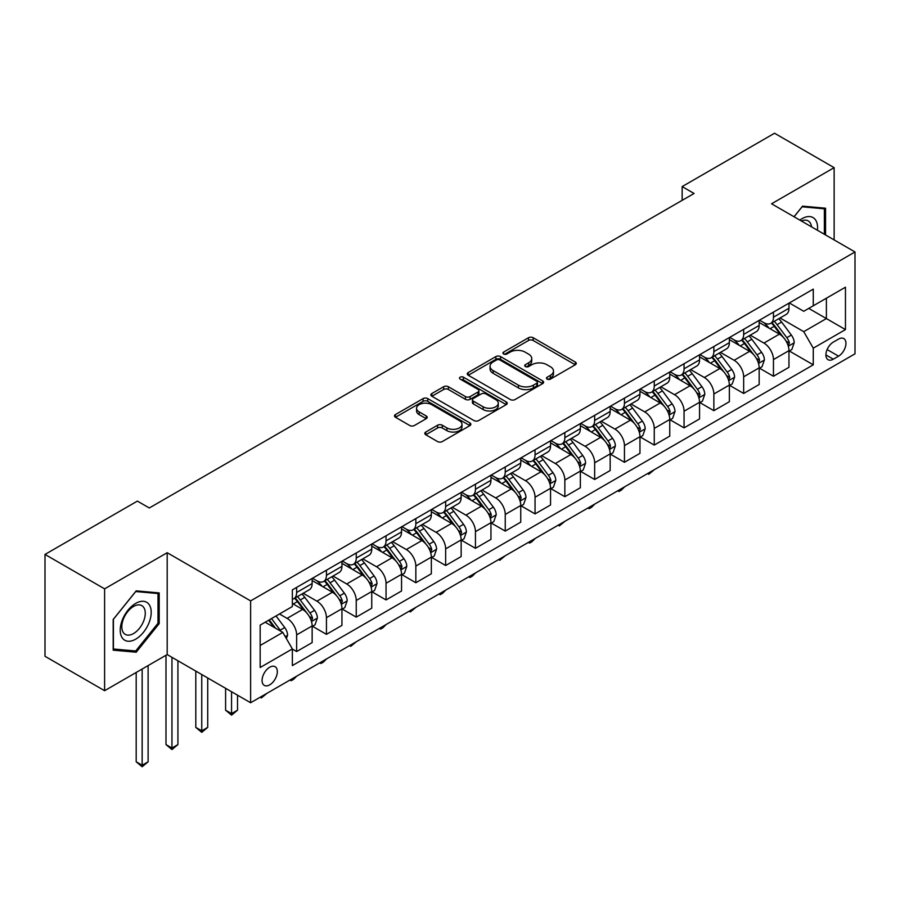 <?xml version="1.0" encoding="UTF-8"?>
<svg xmlns="http://www.w3.org/2000/svg" width="900" height="900" viewBox="0 0 900 900"><rect width="100%" height="100%" fill="white"/><g stroke="black" fill="none" stroke-linecap="round" stroke-linejoin="round"><path stroke-width="1.35" d="M547.155 379.114A2.317 1.339 0 0 0 550.44 379.114L575.303 364.759A3.308 1.912 0 0 0 576.27 363.409A3.308 1.912 0 0 0 575.303 362.059L533.183 337.736A3.308 1.912 0 0 0 528.502 337.736L503.629 352.091A2.317 1.339 0 0 0 502.954 353.036A2.317 1.339 0 0 0 503.629 353.981A2.317 1.339 0 0 0 506.914 353.981L510.131 352.125A10.586 6.109 0 0 1 525.105 352.125L528.615 354.15A10.586 6.109 0 0 1 531.72 358.481A10.586 6.109 0 0 1 528.615 362.801L525.398 364.657A2.317 1.339 0 0 0 524.722 365.603A2.317 1.339 0 0 0 525.398 366.548A2.317 1.339 0 0 0 528.671 366.548L531.889 364.691A10.586 6.109 0 0 1 546.863 364.691L550.373 366.716A10.586 6.109 0 0 1 553.477 371.048A10.586 6.109 0 0 1 550.373 375.368L547.155 377.224A2.317 1.339 0 0 0 546.48 378.169A2.317 1.339 0 0 0 547.155 379.114L547.155 377.224M269.707 684.855A10.789 6.232 120 0 0 276.75 675.349A10.789 6.232 120 0 0 275.096 666.697A10.789 6.232 120 0 0 269.707 667.238A10.789 6.232 120 0 0 262.654 676.744A10.789 6.232 120 0 0 264.308 685.395A10.789 6.232 120 0 0 269.707 684.855M425.767 432.045A3.308 1.912 0 0 0 424.8 433.395A3.308 1.912 0 0 0 425.767 434.745L437.58 441.574A3.308 1.912 0 0 0 442.26 441.574L469.879 425.632A3.308 1.912 0 0 0 470.846 424.271A3.308 1.912 0 0 0 469.879 422.921L427.748 398.61A3.308 1.912 0 0 0 423.067 398.61L395.46 414.551A3.308 1.912 0 0 0 394.493 415.901A3.308 1.912 0 0 0 395.46 417.251L409.736 425.498A3.308 1.912 0 0 0 414.416 425.498L426.229 418.669A3.308 1.912 0 0 0 427.196 417.319A3.308 1.912 0 0 0 426.229 415.969L419.152 411.885A8.854 5.107 0 0 1 416.565 408.262A8.854 5.107 0 0 1 422.021 403.549A8.854 5.107 0 0 1 431.674 404.651L459.405 420.66A8.854 5.107 0 0 1 461.993 424.271A8.854 5.107 0 0 1 456.536 428.996A8.854 5.107 0 0 1 446.884 427.894L442.26 425.216A3.308 1.912 0 0 0 437.58 425.216L425.767 432.045L425.767 434.745M167.186 552.712L104.603 588.847L45 554.434L45 656.291L104.603 690.705L167.186 654.57L250.627 702.754L250.627 600.896L167.186 552.712L167.186 654.57M834.143 239.917L834.143 167.659L771.559 203.782L855 251.966L250.627 600.896M834.143 167.659L774.54 133.245L682.155 186.581L682.155 200.34M45 554.434L137.385 501.098L149.31 507.983L694.069 193.466L682.155 186.581M510.356 399.555A3.308 1.912 0 0 0 515.036 399.555L542.655 383.614A3.308 1.912 0 0 0 543.623 382.252A3.308 1.912 0 0 0 542.655 380.902L500.535 356.591A3.308 1.912 0 0 0 495.855 356.591L468.236 372.532A3.308 1.912 0 0 0 467.269 373.882A3.308 1.912 0 0 0 468.236 375.233L510.356 399.555M461.093 379.62A2.317 1.339 0 0 1 463.444 379.946L463.444 377.19L506.261 401.918A3.308 1.912 0 0 1 507.24 403.267A3.308 1.912 0 0 1 506.261 404.618L478.654 420.559A3.308 1.912 0 0 1 473.974 420.559L431.854 396.236L431.854 393.536A3.308 1.912 0 0 0 430.875 394.886A3.308 1.912 0 0 0 431.854 396.236M431.854 393.536L443.666 386.719A3.308 1.912 0 0 1 448.346 386.719L465.435 396.574A3.308 1.912 0 0 0 470.115 396.574L477.945 392.051A3.308 1.912 0 0 0 478.924 390.701A3.308 1.912 0 0 0 477.945 389.351L460.159 379.08A2.317 1.339 0 0 1 459.484 378.135A2.317 1.339 0 0 1 460.912 376.897A2.317 1.339 0 0 1 463.444 377.19M838.553 339.086L833.31 342.124A10.451 6.03 120 0 0 826.481 351.326A10.451 6.03 120 0 0 828.079 359.707A10.451 6.03 120 0 0 833.31 359.19L838.553 356.164A10.451 6.03 120 0 0 845.381 346.95A10.451 6.03 120 0 0 843.773 338.569A10.451 6.03 120 0 0 838.553 339.086M250.627 702.754L855 353.824L855 251.966M789.322 302.963L803.745 311.287L813.274 305.786L813.274 289.125L292.354 589.883L292.354 606.533L260.168 625.117L260.168 667.508L292.354 648.934L292.354 665.584L813.274 364.826L813.274 348.176L803.745 331.661L780.041 317.97M813.274 305.786L845.46 287.201L845.46 329.591L813.274 348.176M104.603 588.847L104.603 690.705M808.751 308.396L826.391 318.577L826.391 298.215L845.46 287.201M803.745 331.661L826.391 318.577L845.46 329.591M260.168 645.491L282.814 632.408L265.174 622.226M292.354 649.069L296.64 651.544L296.64 634.894A13.489 7.785 -120 0 0 287.111 618.379L279.472 613.969M296.64 651.544L312.142 642.6L312.142 625.939A13.489 7.785 -120 0 0 302.603 609.424L292.354 603.506M312.491 626.288L326.441 634.342L326.441 617.681A13.489 7.785 -120 0 0 316.912 601.166L303.21 593.258M326.441 634.342L341.944 625.399L341.944 608.738A13.489 7.785 -120 0 0 332.404 592.222L312.142 580.523M342.293 609.086L356.243 617.13L356.243 600.48A13.489 7.785 -120 0 0 346.714 583.965L333.011 576.056M356.243 617.13L371.745 608.186L371.745 591.536A13.489 7.785 -120 0 0 362.205 575.01L341.944 563.31M372.094 591.874L386.044 599.929L386.044 583.279A13.489 7.785 -120 0 0 376.515 566.752L362.812 558.855M386.044 599.929L401.546 590.985L401.546 574.324A13.489 7.785 -120 0 0 392.006 557.809L371.745 546.109M401.895 574.673L415.845 582.727L415.845 566.066A13.489 7.785 -120 0 0 406.316 549.551L392.614 541.642M415.845 582.727L431.348 573.773L431.348 557.123A13.489 7.785 -120 0 0 421.808 540.608L401.546 528.908M431.707 557.46L445.646 565.515L445.646 548.865A13.489 7.785 -120 0 0 436.118 532.35L422.415 524.441M445.646 565.515L461.149 556.571L461.149 539.921A13.489 7.785 -120 0 0 451.609 523.395L431.348 511.695M461.509 540.259L475.447 548.314L475.447 531.653A13.489 7.785 -120 0 0 465.919 515.137L452.216 507.229M475.447 548.314L490.95 539.37L490.95 522.709A13.489 7.785 -120 0 0 481.41 506.194L461.149 494.494M491.31 523.058L505.249 531.101L505.249 514.451A13.489 7.785 -120 0 0 495.72 497.936L482.017 490.027M505.249 531.101L520.751 522.158L520.751 505.507A13.489 7.785 -120 0 0 511.211 488.981L490.95 477.293M521.111 505.845L535.05 513.9L535.05 497.25A13.489 7.785 -120 0 0 525.521 480.724L511.819 472.826M535.05 513.9L550.553 504.956L550.553 488.295A13.489 7.785 -120 0 0 541.012 471.78L520.751 460.08M550.913 488.644L564.851 496.699L564.851 480.037A13.489 7.785 -120 0 0 555.322 463.522L541.62 455.614M564.851 496.699L580.354 487.744L580.354 471.094A13.489 7.785 -120 0 0 570.814 454.579L550.553 442.879M580.714 471.442L594.653 479.486L594.653 462.836A13.489 7.785 -120 0 0 585.124 446.321L571.421 438.412M594.653 479.486L610.155 470.543L610.155 453.892A13.489 7.785 -120 0 0 600.615 437.366L580.354 425.666M610.515 454.23L624.454 462.285L624.454 445.624A13.489 7.785 -120 0 0 614.925 429.109L601.222 421.211M624.454 462.285L639.956 453.341L639.956 436.68A13.489 7.785 -120 0 0 630.416 420.165L610.155 408.465M640.316 437.029L654.255 445.084L654.255 428.423A13.489 7.785 -120 0 0 644.726 411.907L631.024 403.999M654.255 445.084L669.758 436.129L669.758 419.479A13.489 7.785 -120 0 0 660.217 402.964L639.956 391.264M670.117 419.816L684.056 427.871L684.056 411.221A13.489 7.785 -120 0 0 674.528 394.695L660.825 386.798M684.056 427.871L699.559 418.928L699.559 402.266A13.489 7.785 -120 0 0 690.019 385.751L669.758 374.051M699.919 402.615L713.857 410.67L713.857 394.009A13.489 7.785 -120 0 0 704.329 377.494L690.637 369.585M713.857 410.67L729.36 401.715L729.36 385.065A13.489 7.785 -120 0 0 719.82 368.55L699.559 356.85M729.72 385.414L743.659 393.457L743.659 376.808A13.489 7.785 -120 0 0 734.13 360.293L720.439 352.384M743.659 393.457L759.161 384.514L759.161 367.864A13.489 7.785 -120 0 0 749.621 351.338L729.36 339.637M759.521 368.201L773.46 376.256L773.46 359.595A13.489 7.785 -120 0 0 763.931 343.08L750.24 335.183M773.46 376.256L788.962 367.312L788.962 350.651A13.489 7.785 -120 0 0 779.423 334.136L759.161 322.436M759.521 320.164L763.931 322.706A13.489 7.785 -120 0 0 770.67 323.381A13.489 7.785 -120 0 0 773.46 317.205L773.46 312.109M729.72 337.365L734.13 339.919A13.489 7.785 -120 0 0 740.869 340.582A13.489 7.785 -120 0 0 743.659 334.406L743.659 329.321M699.919 354.577L704.329 357.12A13.489 7.785 -120 0 0 711.067 357.795A13.489 7.785 -120 0 0 713.857 351.619L713.857 346.522M670.117 371.779L674.528 374.332A13.489 7.785 -120 0 0 681.266 374.996A13.489 7.785 -120 0 0 684.056 368.82L684.056 363.724M640.316 388.991L644.726 391.534A13.489 7.785 -120 0 0 651.465 392.197A13.489 7.785 -120 0 0 654.255 386.032L654.255 380.936M610.515 406.192L614.925 408.735A13.489 7.785 -120 0 0 621.664 409.41A13.489 7.785 -120 0 0 624.454 403.234L624.454 398.137M580.714 423.394L585.124 425.947A13.489 7.785 -120 0 0 591.863 426.611A13.489 7.785 -120 0 0 594.653 420.435L594.653 415.35M550.913 440.606L555.322 443.149A13.489 7.785 -120 0 0 562.061 443.824A13.489 7.785 -120 0 0 564.851 437.647L564.851 432.551M521.1 457.808L525.521 460.361A13.489 7.785 -120 0 0 532.26 461.025A13.489 7.785 -120 0 0 535.05 454.849L535.05 449.752M491.299 475.02L495.72 477.562A13.489 7.785 -120 0 0 502.459 478.226A13.489 7.785 -120 0 0 505.249 472.061L505.249 466.965M461.498 492.221L465.919 494.764A13.489 7.785 -120 0 0 472.657 495.439A13.489 7.785 -120 0 0 475.447 489.262L475.447 484.166M431.696 509.423L436.118 511.976A13.489 7.785 -120 0 0 442.856 512.64A13.489 7.785 -120 0 0 445.646 506.464L445.646 501.379M401.895 526.635L406.316 529.178A13.489 7.785 -120 0 0 413.055 529.841A13.489 7.785 -120 0 0 415.845 523.676L415.845 518.58M372.094 543.836L376.515 546.39A13.489 7.785 -120 0 0 383.254 547.054A13.489 7.785 -120 0 0 386.044 540.877L386.044 535.781M342.293 561.049L346.714 563.591A13.489 7.785 -120 0 0 353.452 564.255A13.489 7.785 -120 0 0 356.243 558.079L356.243 552.994M312.491 578.25L316.912 580.793A13.489 7.785 -120 0 0 323.651 581.467A13.489 7.785 -120 0 0 326.441 575.291L326.441 570.195M789.322 351L813.274 364.826M770.67 323.381L786.173 314.438A13.489 7.785 -120 0 0 788.962 308.261L788.962 303.165M740.869 340.582L756.371 331.639A13.489 7.785 -120 0 0 759.161 325.463L759.161 320.366M711.067 357.795L726.57 348.84A13.489 7.785 -120 0 0 729.36 342.675L729.36 337.579M681.266 374.996L696.758 366.053A13.489 7.785 -120 0 0 699.559 359.876L699.559 354.78M651.465 392.197L666.956 383.254A13.489 7.785 -120 0 0 669.758 377.077L669.758 371.993M621.664 409.41L637.155 400.455A13.489 7.785 -120 0 0 639.956 394.29L639.956 389.194M591.863 426.611L607.354 417.668A13.489 7.785 -120 0 0 610.155 411.491L610.155 406.395M562.061 443.824L577.553 434.869A13.489 7.785 -120 0 0 580.354 428.692L580.354 423.608M532.26 461.025L547.751 452.081A13.489 7.785 -120 0 0 550.553 445.905L550.553 440.809M502.459 478.226L517.95 469.282A13.489 7.785 -120 0 0 520.751 463.106L520.751 458.021M472.657 495.439L488.149 486.484A13.489 7.785 -120 0 0 490.95 480.319L490.95 475.223M442.856 512.64L458.348 503.696A13.489 7.785 -120 0 0 461.149 497.52L461.149 492.424M413.055 529.841L428.546 520.898A13.489 7.785 -120 0 0 431.348 514.721L431.348 509.636M383.254 547.054L398.745 538.11A13.489 7.785 -120 0 0 401.546 531.934L401.546 526.837M353.452 564.255L368.944 555.311A13.489 7.785 -120 0 0 371.745 549.135L371.745 544.039M323.651 581.467L339.142 572.512A13.489 7.785 -120 0 0 341.944 566.347L341.944 561.251M292.354 599.22A13.489 7.785 -120 0 0 293.85 598.669L309.341 589.725A13.489 7.785 -120 0 0 312.142 583.549L312.142 578.452M293.85 598.669A13.489 7.785 -120 0 0 296.64 592.492L296.64 587.408M282.814 632.408L292.354 648.934M825.559 234.968L825.559 208.204L802.553 206.145L794.025 216.754M113.186 650.16L136.192 652.219L159.199 623.599L159.199 592.92L136.192 590.861L113.186 619.481L113.186 650.16M158.006 622.901L159.199 623.599M133.763 650.812L136.192 652.219M548.089 379.44L550.373 378.124A10.586 6.109 0 0 0 553.477 373.793L553.477 371.048M531.72 358.481L531.72 361.226A10.586 6.109 0 0 1 528.615 365.558L526.32 366.874M575.257 364.781L533.183 340.493A3.308 1.912 0 0 0 528.502 340.493L504.562 354.319M542.61 383.636L500.535 359.336A3.308 1.912 0 0 0 495.855 359.336L468.281 375.255M536.805 383.209A2.317 1.339 0 0 0 537.48 382.252A2.317 1.339 0 0 0 536.805 381.308L499.826 359.966A2.317 1.339 0 0 0 496.553 359.966L493.155 361.924A10.586 6.109 0 0 0 490.061 366.244A10.586 6.109 0 0 0 493.155 370.575L518.434 385.166A10.586 6.109 0 0 0 533.408 385.166L536.805 383.209L536.805 385.954A2.317 1.339 0 0 0 537.48 385.009L537.48 382.252M490.061 366.244L490.061 369A10.586 6.109 0 0 0 493.155 373.32L493.155 370.575M536.805 385.954L533.408 387.911A10.586 6.109 0 0 1 518.434 387.911L493.155 373.32M431.887 396.27L443.666 389.464L443.666 386.719M478.924 390.701L478.924 393.457A3.308 1.912 0 0 1 477.945 394.808L470.115 399.33A3.308 1.912 0 0 1 465.435 399.33L448.346 389.464A3.308 1.912 0 0 0 443.666 389.464M463.444 379.946L506.216 404.64M483.154 406.811A8.854 5.107 0 0 0 492.806 407.925A8.854 5.107 0 0 0 498.274 403.2A8.854 5.107 0 0 0 495.675 399.589L485.91 393.941A3.308 1.912 0 0 0 481.23 393.941L473.389 398.475A3.308 1.912 0 0 0 472.421 399.825A3.308 1.912 0 0 0 473.389 401.175L483.154 406.811L483.154 409.567A8.854 5.107 0 0 0 492.806 410.67A8.854 5.107 0 0 0 498.274 405.956L498.274 403.2M472.421 399.825L472.421 402.57A3.308 1.912 0 0 0 473.389 403.92L473.389 401.175M483.154 409.567L473.389 403.92M461.993 424.271L461.993 427.027A8.854 5.107 0 0 1 456.536 431.752A8.854 5.107 0 0 1 446.884 430.639L442.26 427.973A3.308 1.912 0 0 0 437.58 427.973L425.812 434.767M416.565 408.262L416.565 411.019A8.854 5.107 0 0 0 419.152 414.63L419.152 411.885M426.229 415.969L426.229 418.669L419.152 414.63M469.879 422.921L469.879 425.632L427.748 401.355A3.308 1.912 0 0 0 423.067 401.355L395.505 417.274M788.962 351.202L791.82 349.549L794.205 342.675A8.933 5.164 -120 0 0 791.347 335.059L781.616 322.054A25.796 14.895 -120 0 0 778.793 318.69M769.106 328.185A25.796 14.895 -120 0 0 763.83 322.65M788.141 345.735L789.379 343.046A8.933 5.164 -120 0 0 786.825 337.68L777.082 324.675A25.796 14.895 -120 0 0 774.27 321.3M771.863 322.684A21.409 12.364 60 0 1 775.384 326.689L783.63 337.691M771.401 322.954A25.796 14.895 60 0 1 774.225 326.329L780.694 334.969M654.413 469.631L648.776 474.266L647.584 473.569M648.776 472.882L648.776 474.266M759.161 368.415L762.019 366.761L764.404 359.876A8.933 5.164 -120 0 0 761.546 352.271L751.815 339.266A25.796 14.895 -120 0 0 748.991 335.891M739.305 345.386A25.796 14.895 -120 0 0 734.029 339.863M758.34 362.936L759.577 360.259A8.933 5.164 -120 0 0 757.024 354.881L747.281 341.876A25.796 14.895 -120 0 0 744.469 338.512M742.061 339.896A21.409 12.364 60 0 1 745.582 343.89L753.829 354.892M741.6 340.155A25.796 14.895 60 0 1 744.424 343.53L750.893 352.17M624.611 486.832L621.36 490.095L618.975 491.468L617.783 490.781M618.975 490.084L618.975 491.468M729.36 385.616L732.217 383.963L734.602 377.077A8.933 5.164 -120 0 0 731.745 369.473L722.014 356.468A25.796 14.895 -120 0 0 719.19 353.104M709.504 362.588A25.796 14.895 -120 0 0 704.227 357.064M728.539 380.137L729.776 377.46A8.933 5.164 -120 0 0 727.222 372.082L717.48 359.089A25.796 14.895 -120 0 0 714.668 355.714M712.26 357.098A21.409 12.364 60 0 1 715.781 361.091L724.028 372.105M711.799 357.368A25.796 14.895 60 0 1 714.623 360.731L721.091 369.382M594.81 504.034L591.559 507.296L589.174 508.669L587.981 507.983M589.174 507.296L589.174 508.669M699.559 402.817L702.416 401.175L704.801 394.29A8.933 5.164 -120 0 0 701.944 386.674L692.212 373.68A25.796 14.895 -120 0 0 689.389 370.305M679.702 379.8A25.796 14.895 -120 0 0 674.426 374.276M698.738 397.35L699.975 394.673A8.933 5.164 -120 0 0 697.421 389.295L687.679 376.29A25.796 14.895 -120 0 0 684.866 372.915M682.459 374.31A21.409 12.364 60 0 1 685.98 378.304L694.226 389.306M681.998 374.569A25.796 14.895 60 0 1 684.821 377.944L691.29 386.584M565.009 521.246L559.373 525.881L558.18 525.184M559.373 524.498L559.373 525.881M669.758 420.03L672.615 418.376L675 411.491A8.933 5.164 -120 0 0 672.143 403.886L662.411 390.881A25.796 14.895 -120 0 0 659.587 387.506M649.901 397.001A25.796 14.895 -120 0 0 644.625 391.478M668.936 414.551L670.174 411.874A8.933 5.164 -120 0 0 667.62 406.496L657.877 393.491A25.796 14.895 -120 0 0 655.065 390.127M652.658 391.511A21.409 12.364 60 0 1 656.179 395.505L664.425 406.507M652.196 391.781A25.796 14.895 60 0 1 655.02 395.145L661.489 403.796M535.207 538.447L531.956 541.71L529.571 543.082L528.379 542.396M529.571 541.71L529.571 543.082M817.414 230.254A21.915 12.656 120 0 0 815.49 219.847A21.915 12.656 120 0 0 799.852 220.118M811.541 226.868A16.594 9.585 120 0 0 810.056 222.649A16.594 9.585 120 0 0 808.2 220.916A16.594 9.585 120 0 0 801.371 220.995M802.024 206.797L824.366 208.811L824.366 234.27M822.893 207.956L824.366 208.811M794.07 216.787L802.069 206.82M135.72 603.371A21.915 12.656 120 0 0 120.218 630.214A21.915 12.656 120 0 0 135.72 639.158A21.915 12.656 120 0 0 151.211 612.315A21.915 12.656 120 0 0 135.72 603.371M133.537 606.465A16.594 9.585 120 0 0 122.704 621.079A16.594 9.585 120 0 0 125.246 634.376A16.594 9.585 120 0 0 133.537 633.555A16.594 9.585 120 0 0 144.382 618.93A16.594 9.585 120 0 0 141.84 605.644A16.594 9.585 120 0 0 133.537 606.465M158.006 623.25L135.72 650.981L113.422 648.99L113.422 619.268L135.72 591.536L158.006 593.528L158.006 623.25M156.532 592.684L158.006 593.528M639.956 437.231L642.814 435.577L645.199 428.692A8.933 5.164 -120 0 0 642.341 421.088L632.61 408.082A25.796 14.895 -120 0 0 629.786 404.719M620.1 414.214A25.796 14.895 -120 0 0 614.824 408.679M639.135 431.764L640.373 429.075A8.933 5.164 -120 0 0 637.819 423.709L628.076 410.704A25.796 14.895 -120 0 0 625.264 407.329M622.856 408.713A21.409 12.364 60 0 1 626.377 412.718L634.624 423.72M622.395 408.983A25.796 14.895 60 0 1 625.219 412.358L631.688 420.998M505.406 555.649L499.77 560.295L498.577 559.597M499.77 558.911L499.77 560.295M610.155 454.444L613.012 452.79L615.398 445.905A8.933 5.164 -120 0 0 612.54 438.3L602.809 425.295A25.796 14.895 -120 0 0 599.985 421.92M590.299 431.415A25.796 14.895 -120 0 0 585.023 425.891M609.334 448.965L610.571 446.287A8.933 5.164 -120 0 0 608.018 440.91L598.275 427.905A25.796 14.895 -120 0 0 595.462 424.541M593.055 425.925A21.409 12.364 60 0 1 596.576 429.919L604.822 440.921M592.594 426.184A25.796 14.895 60 0 1 595.418 429.559L601.886 438.199M475.605 572.861L472.354 576.124L469.969 577.496L468.776 576.81M469.969 576.113L469.969 577.496M580.354 471.645L583.211 469.991L585.596 463.106A8.933 5.164 -120 0 0 582.739 455.501L573.007 442.496A25.796 14.895 -120 0 0 570.184 439.121M560.498 448.616A25.796 14.895 -120 0 0 555.221 443.093M579.533 466.166L580.77 463.489A8.933 5.164 -120 0 0 578.216 458.111L568.474 445.118A25.796 14.895 -120 0 0 565.661 441.743M563.254 443.126A21.409 12.364 60 0 1 566.775 447.12L575.021 458.123M562.793 443.396A25.796 14.895 60 0 1 565.616 446.76L572.085 455.411M445.804 590.062L442.553 593.325L440.168 594.697L438.975 594.011M440.168 593.325L440.168 594.697M550.553 488.846L553.41 487.192L555.795 480.319A8.933 5.164 -120 0 0 552.938 472.702L543.206 459.697A25.796 14.895 -120 0 0 540.382 456.334M530.696 465.829A25.796 14.895 -120 0 0 525.42 460.305M549.731 483.379L550.969 480.701A8.933 5.164 -120 0 0 548.415 475.324L538.673 462.319A25.796 14.895 -120 0 0 535.86 458.944M533.452 460.339A21.409 12.364 60 0 1 536.974 464.332L545.22 475.335M532.991 460.598A25.796 14.895 60 0 1 535.815 463.973L542.284 472.613M416.002 607.275L410.366 611.91L409.174 611.212M410.366 610.526L410.366 611.91M520.751 506.059L523.609 504.405L525.994 497.52A8.933 5.164 -120 0 0 523.136 489.915L513.405 476.91A25.796 14.895 -120 0 0 510.581 473.535M500.895 483.03A25.796 14.895 -120 0 0 495.619 477.506M519.93 500.58L521.168 497.902A8.933 5.164 -120 0 0 518.614 492.525L508.871 479.52A25.796 14.895 -120 0 0 506.059 476.156M503.651 477.54A21.409 12.364 60 0 1 507.173 481.534L515.419 492.536M503.19 477.81A25.796 14.895 60 0 1 506.014 481.174L512.483 489.825M386.201 624.476L382.95 627.739L380.565 629.111L379.373 628.425M380.565 627.739L380.565 629.111M490.95 523.26L493.808 521.606L496.192 514.721A8.933 5.164 -120 0 0 493.335 507.116L483.604 494.111A25.796 14.895 -120 0 0 480.78 490.748M471.094 500.243A25.796 14.895 -120 0 0 465.817 494.707M490.129 517.793L491.366 515.104A8.933 5.164 -120 0 0 488.812 509.738L479.07 496.733A25.796 14.895 -120 0 0 476.257 493.358M473.85 494.741A21.409 12.364 60 0 1 477.371 498.735L485.618 509.749M473.389 495.011A25.796 14.895 60 0 1 476.213 498.386L482.681 507.026M356.4 641.678L350.764 646.324L349.571 645.626M350.764 644.94L350.764 646.324M461.149 540.461L464.006 538.819L466.391 531.934A8.933 5.164 -120 0 0 463.534 524.329L453.803 511.324A25.796 14.895 -120 0 0 450.979 507.949M441.293 517.444A25.796 14.895 -120 0 0 436.016 511.92M460.327 534.994L461.565 532.316A8.933 5.164 -120 0 0 459.011 526.939L449.269 513.934A25.796 14.895 -120 0 0 446.456 510.57M444.049 511.954A21.409 12.364 60 0 1 447.57 515.947L455.816 526.95M443.588 512.212A25.796 14.895 60 0 1 446.411 515.587L452.88 524.227M326.599 658.89L323.348 662.153L320.963 663.525L319.77 662.839M320.963 662.141L320.963 663.525M431.348 557.674L434.205 556.02L436.59 549.135A8.933 5.164 -120 0 0 433.733 541.53L424.001 528.525A25.796 14.895 -120 0 0 421.178 525.15M411.491 534.645A25.796 14.895 -120 0 0 406.215 529.121M430.526 552.195L431.764 549.517A8.933 5.164 -120 0 0 429.21 544.14L419.468 531.135A25.796 14.895 -120 0 0 416.655 527.771M414.248 529.155A21.409 12.364 60 0 1 417.769 533.149L426.015 544.151M413.786 529.425A25.796 14.895 60 0 1 416.61 532.789L423.079 541.44M296.798 676.091L293.546 679.354L291.161 680.726L289.969 680.04M291.161 679.354L291.161 680.726M401.546 574.875L404.404 573.221L406.789 566.347A8.933 5.164 -120 0 0 403.931 558.731L394.2 545.726A25.796 14.895 -120 0 0 391.376 542.363M381.69 551.858A25.796 14.895 -120 0 0 376.414 546.322M400.725 569.408L401.963 566.719A8.933 5.164 -120 0 0 399.409 561.352L389.666 548.347A25.796 14.895 -120 0 0 386.854 544.972M384.446 546.356A21.409 12.364 60 0 1 387.968 550.361L396.214 561.364M383.985 546.626A25.796 14.895 60 0 1 386.809 550.001L393.277 558.641M266.996 693.304L261.36 697.939L260.168 697.241M261.36 696.555L261.36 697.939M371.745 592.087L374.603 590.434L376.988 583.549A8.933 5.164 -120 0 0 374.13 575.944L364.387 562.939A25.796 14.895 -120 0 0 361.575 559.564M351.889 569.059A25.796 14.895 -120 0 0 346.613 563.535M370.924 586.609L372.161 583.931A8.933 5.164 -120 0 0 369.608 578.554L359.865 565.549A25.796 14.895 -120 0 0 357.053 562.185M354.645 563.569A21.409 12.364 60 0 1 358.166 567.562L366.401 578.565M354.184 563.827A25.796 14.895 60 0 1 357.007 567.202L363.476 575.854M231.559 691.74L231.559 713.621L237.521 710.19L237.521 695.183M237.521 710.19L231.559 715.14L225.596 710.19L225.596 688.298M225.596 710.19L231.559 713.621L231.559 715.14M341.944 609.289L344.801 607.635L347.186 600.75A8.933 5.164 -120 0 0 344.329 593.145L334.586 580.14A25.796 14.895 -120 0 0 331.774 576.776M322.088 586.26A25.796 14.895 -120 0 0 316.811 580.736M341.123 603.821L342.36 601.133A8.933 5.164 -120 0 0 339.806 595.766L330.064 582.761A25.796 14.895 -120 0 0 327.251 579.386M324.844 580.77A21.409 12.364 60 0 1 328.365 584.764L336.6 595.778M324.382 581.04A25.796 14.895 60 0 1 327.206 584.404L333.675 593.055M201.757 674.528L201.757 730.834L207.72 727.391L207.72 677.97M207.72 727.391L201.757 732.341L195.795 727.391L195.795 671.096M195.795 727.391L201.757 730.834L201.757 732.341M312.142 626.49L315 624.847L317.385 617.962A8.933 5.164 -120 0 0 314.527 610.346L304.785 597.352A25.796 14.895 -120 0 0 301.973 593.977M311.321 621.023L312.559 618.345A8.933 5.164 -120 0 0 310.005 612.967L300.262 599.962A25.796 14.895 -120 0 0 297.45 596.587M295.043 597.982A21.409 12.364 60 0 1 298.564 601.976L306.799 612.979M294.581 598.241A25.796 14.895 60 0 1 297.405 601.616L303.874 610.256M171.956 657.326L171.956 748.035L177.919 744.592L177.919 660.769M177.919 744.592L171.956 749.554L165.994 744.592L165.994 655.268M165.994 744.592L171.956 748.035L171.956 749.554M286.391 638.606L287.584 635.164A8.933 5.164 -120 0 0 284.726 627.559L276.041 615.949M281.014 631.373A8.933 5.164 -120 0 0 280.204 630.169L271.507 618.57M269.269 619.864L275.512 628.2M268.65 620.224L273.949 627.289M142.155 669.026L142.155 765.248L148.118 761.805L148.118 665.584M148.118 761.805L142.155 766.755L136.192 761.805L136.192 672.469M136.192 761.805L142.155 765.248L142.155 766.755M287.111 618.379L302.603 609.424M316.912 601.166L332.404 592.222M346.714 583.965L362.205 575.01M376.515 566.752L392.006 557.809M406.316 549.551L421.808 540.608M436.118 532.35L451.609 523.395M465.919 515.137L481.41 506.194M495.72 497.936L511.211 488.981M525.521 480.724L541.012 471.78M555.322 463.522L570.814 454.579M585.124 446.321L600.615 437.366M614.925 429.109L630.416 420.165M644.726 411.907L660.217 402.964M674.528 394.695L690.019 385.751M704.329 377.494L719.82 368.55M734.13 360.293L749.621 351.338M763.931 343.08L779.423 334.136M773.46 317.205L788.962 308.261M773.46 359.595L788.962 350.651M743.659 376.808L759.161 367.864M743.659 334.406L759.161 325.463M713.857 394.009L729.36 385.065M713.857 351.619L729.36 342.675M684.056 411.221L699.559 402.266M684.056 368.82L699.559 359.876M654.255 428.423L669.758 419.479M654.255 386.032L669.758 377.077M624.454 445.624L639.956 436.68M624.454 403.234L639.956 394.29M594.653 462.836L610.155 453.892M594.653 420.435L610.155 411.491M564.851 480.037L580.354 471.094M564.851 437.647L580.354 428.692M535.05 497.25L550.553 488.295M535.05 454.849L550.553 445.905M505.249 514.451L520.751 505.507M505.249 472.061L520.751 463.106M475.447 531.653L490.95 522.709M475.447 489.262L490.95 480.319M445.646 548.865L461.149 539.921M445.646 506.464L461.149 497.52M415.845 566.066L431.348 557.123M415.845 523.676L431.348 514.721M386.044 583.279L401.546 574.324M386.044 540.877L401.546 531.934M356.243 600.48L371.745 591.536M356.243 558.079L371.745 549.135M326.441 617.681L341.944 608.738M326.441 575.291L341.944 566.347M296.64 634.894L312.142 625.939M296.64 592.492L312.142 583.549M827.123 349.56L838.553 356.164M825.919 354.926L833.31 359.19M550.373 378.124L550.373 375.368M525.398 366.548L525.398 364.657M528.615 365.558L528.615 362.801M503.629 353.981L503.629 352.091M528.502 340.493L528.502 337.736M533.183 340.493L533.183 337.736M575.303 364.759L575.303 362.059M468.236 375.233L468.236 372.532M495.855 359.336L495.855 356.591M500.535 359.336L500.535 356.591M542.655 383.614L542.655 380.902M518.434 387.911L518.434 385.166M533.408 387.911L533.408 385.166M448.346 389.464L448.346 386.719M465.435 399.33L465.435 396.574M470.115 399.33L470.115 396.574M477.945 394.808L477.945 392.051M506.261 404.618L506.261 401.918M437.58 427.973L437.58 425.216M442.26 427.973L442.26 425.216M446.884 430.639L446.884 427.894M395.46 417.251L395.46 414.551M423.067 401.355L423.067 398.61M427.748 401.355L427.748 398.61M788.288 346.219L794.149 342.844M777.082 324.675L781.616 322.054M770.062 328.725L774.225 326.329M786.825 337.68L791.347 335.059M786.116 341.168L789.379 343.046M758.486 363.431L764.347 360.045M747.281 341.876L751.815 339.266M740.261 345.938L744.424 343.53M757.024 354.881L761.546 352.271M756.315 358.369L759.577 360.259M728.685 380.632L734.546 377.257M717.48 359.089L722.014 356.468M710.46 363.139L714.623 360.731M727.222 372.082L731.745 369.473M726.514 375.581L729.776 377.46M698.884 397.834L704.745 394.459M687.679 376.29L692.212 373.68M680.659 380.34L684.821 377.944M697.421 389.295L701.944 386.674M696.712 392.782L699.975 394.673M669.082 415.046L674.944 411.66M657.877 393.491L662.411 390.881M650.857 397.553L655.02 395.145M667.62 406.496L672.143 403.886M666.911 409.984L670.174 411.874M639.281 432.248L645.143 428.873M628.076 410.704L632.61 408.082M621.056 414.754L625.219 412.358M637.819 423.709L642.341 421.088M637.11 427.196L640.373 429.075M609.48 449.46L615.341 446.074M598.275 427.905L602.809 425.295M591.255 431.966L595.418 429.559M608.018 440.91L612.54 438.3M607.309 444.397L610.571 446.287M579.679 466.661L585.54 463.286M568.474 445.118L573.007 442.496M561.454 449.168L565.616 446.76M578.216 458.111L582.739 455.501M577.508 461.61L580.77 463.489M549.877 483.863L555.739 480.488M538.673 462.319L543.206 459.697M531.653 466.369L535.815 463.973M548.415 475.324L552.938 472.702M547.706 478.811L550.969 480.701M520.076 501.075L525.938 497.689M508.871 479.52L513.405 476.91M501.84 483.581L506.014 481.174M518.614 492.525L523.136 489.915M517.905 496.012L521.168 497.902M490.275 518.276L496.136 514.901M479.07 496.733L483.604 494.111M472.039 500.782L476.213 498.386M488.812 509.738L493.335 507.116M488.104 513.225L491.366 515.104M460.474 535.489L466.335 532.102M449.269 513.934L453.803 511.324M442.238 517.995L446.411 515.587M459.011 526.939L463.534 524.329M458.303 530.426L461.565 532.316M430.673 552.69L436.534 549.315M419.468 531.135L424.001 528.525M412.436 535.196L416.61 532.789M429.21 544.14L433.733 541.53M428.501 547.627L431.764 549.517M400.871 569.891L406.733 566.516M389.666 548.347L394.2 545.726M382.635 552.398L386.809 550.001M399.409 561.352L403.931 558.731M398.7 564.84L401.963 566.719M371.07 587.104L376.931 583.717M359.865 565.549L364.387 562.939M352.834 569.61L357.007 567.202M369.608 578.554L374.13 575.944M368.899 582.041L372.161 583.931M341.269 604.305L347.13 600.93M330.064 582.761L334.586 580.14M323.032 586.811L327.206 584.404M339.806 595.766L344.329 593.145M339.098 599.254L342.36 601.133M311.468 621.506L317.329 618.131M300.262 599.962L304.785 597.352M293.231 604.024L297.405 601.616M310.005 612.967L314.527 610.346M309.296 616.455L312.559 618.345M285.255 636.649L287.528 635.344M280.204 630.169L284.726 627.559"/></g></svg>
